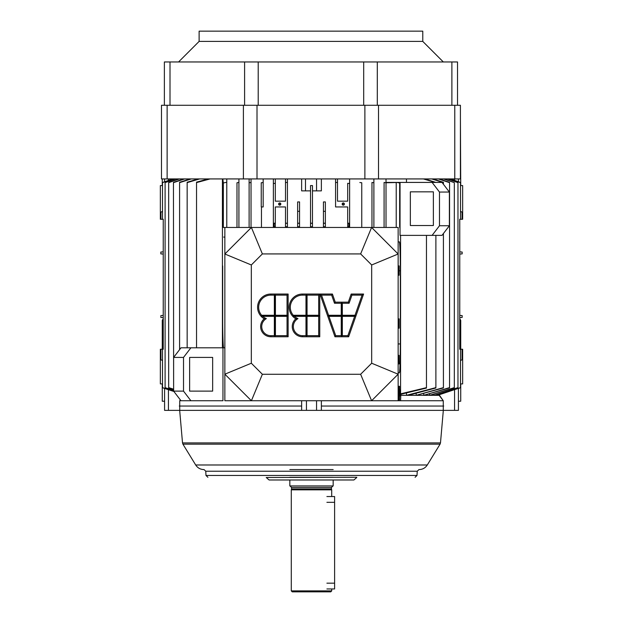 <?xml version="1.0" encoding="UTF-8"?>
<svg xmlns="http://www.w3.org/2000/svg" width="623" height="623" viewBox="0 0 623 623"><rect width="100%" height="100%" fill="white"/><g stroke="black" fill="none" stroke-linecap="round" stroke-linejoin="round"><path stroke-width="0.93" d="M160.898 219.273L160.944 212.108L162.51 211.415L160.944 212.108L162.51 211.415L160.944 212.108L162.51 211.485L160.944 212.178L160.944 219.273L162.51 219.273L160.944 219.273L162.51 219.273L160.944 219.273L160.944 212.178L162.51 211.485L160.944 212.178L160.944 219.273L163.234 219.273L163.234 349.238L163.234 219.273L163.234 349.238L163.234 219.273L163.234 349.238L163.234 219.273L163.234 349.238L160.898 349.238L163.234 349.238L162.51 349.238L163.234 349.238L163.234 219.273L162.51 219.273L162.51 182.516L172.719 178.933L162.51 182.632L162.51 219.273L163.234 219.273L160.352 219.273L160.352 185.576L160.352 219.273L160.898 219.273M160.827 316.507L160.827 317.419L163.234 317.613L160.827 317.419L160.827 316.507M160.827 252.969L160.827 253.88L163.234 254.075L160.827 253.88L160.827 252.05L160.827 252.969M160.944 359.829L160.944 349.238L160.352 349.238L160.352 383.9L162.51 383.9L160.352 383.9L160.352 349.238L160.352 383.9L160.352 349.238L160.352 383.9L162.51 383.9L160.352 383.9L160.352 349.238L160.352 383.9L160.352 349.238L162.51 349.238L160.352 349.238L160.944 349.238L160.944 359.829L162.51 360.351L160.944 359.829L160.944 349.238L160.944 359.829L162.51 360.351L160.944 359.829M162.51 360.406L160.944 359.884L162.51 360.406M212.653 357.423L212.653 391.119L189.633 391.119L189.633 357.423L212.653 357.423L212.653 391.119L189.633 391.119L189.633 357.423L212.653 357.423M399.764 390.613L399.81 395.909L399.764 390.613M399.701 395.644L399.709 390.154L399.701 395.644M399.631 396.61L399.623 389.196L399.616 396.61M399.53 397.567L399.538 388.23L399.545 397.567M399.545 386.79L399.545 399.304L399.545 386.79M399.545 386.307L399.545 399.787L399.545 386.307L398.588 386.307L398.588 399.787L398.588 386.307L399.545 386.307L399.545 399.787L399.545 386.307M410.347 225.526L410.347 191.829L433.367 191.829L433.367 225.526L410.347 225.526L410.347 191.829L433.367 191.829L433.367 225.526L410.347 225.526M462.064 212.155L462.064 219.273L460.514 219.273L462.648 219.273L462.648 185.576L460.514 185.576L462.648 185.576L462.648 219.273L460.514 219.273L462.648 219.273L462.648 185.576L462.648 219.273L462.648 185.576L460.514 185.576L462.648 185.576L462.648 219.273L462.064 219.273L462.064 212.155L460.514 211.477L462.064 212.155L462.064 219.273L460.514 219.273L462.064 219.273L462.064 212.155L460.514 211.477L462.064 212.155M460.514 211.399L462.064 212.085L460.514 211.399M459.758 219.273L459.758 349.238L459.758 219.273L459.758 349.238L459.758 219.273L462.056 219.273L459.758 219.273L459.758 349.238L459.758 219.273L459.758 349.238L459.758 219.273L460.514 219.273L460.514 182.523L458.411 181.76L460.514 182.64L460.514 219.273L460.514 182.523L450.211 178.933L460.514 182.64L460.514 219.273L459.758 219.273L459.758 349.238L459.758 219.273L459.758 349.238L459.758 219.273L460.506 219.273L459.758 219.273L459.758 349.238L459.758 219.273L459.758 349.238L459.758 219.273L460.514 219.273L460.514 182.523L458.411 181.76L458.411 178.933L458.411 181.76L460.514 182.64L460.514 219.273L460.514 182.523L450.211 178.933L460.514 182.64L460.514 219.273L459.758 219.273L459.758 241.49L459.758 219.273M460.514 349.238L462.064 349.238L462.064 359.884L460.514 360.398L462.064 359.884L460.514 360.398L462.064 359.884L460.514 360.343L462.064 359.829L462.064 349.238L459.758 349.238L459.758 322.2L459.758 349.238L460.506 349.238L460.514 387.732L436.863 395.325L460.514 387.631L436.863 395.325L439.16 395.325L437.556 395.325L439.16 395.325L439.16 394.795L443.265 400.745L400.589 400.745L400.791 395.325L436.863 395.325L460.514 387.631L436.863 395.325L460.514 387.631L437.548 395.325L439.16 395.325L443.265 400.745L398.144 400.745L398.144 374.197L371.596 400.745L400.589 400.745L400.791 395.325L406.476 395.325L435.89 387.623L408.182 395.325L416.172 395.325L443.42 387.631L416.18 395.325L423.741 395.325L449.557 387.615L423.749 395.325L429.597 395.325L454.331 387.623L429.597 395.325L433.974 395.325L457.967 387.623L433.974 395.325L439.16 395.325L436.863 395.325L460.514 387.732L458.419 388.425L460.506 387.732L460.514 349.238L460.514 387.631L460.514 349.238L459.758 349.238L462.064 349.238L459.758 349.238L460.506 349.238L460.514 387.732L458.419 388.425L458.419 410.37L454.564 410.37L454.564 389.702L454.564 410.37L458.419 410.37L458.419 388.425L460.506 387.732L460.514 349.238L460.514 387.631L460.514 349.238L459.758 349.238L462.064 349.238L462.064 359.829L460.514 360.343L462.064 359.829L462.064 349.238L460.514 349.238M160.352 185.576L160.352 219.273L160.352 185.576L160.352 219.273L160.352 185.576L160.352 219.273L160.944 219.273L160.352 219.273L160.352 185.576L162.51 185.576L160.352 185.576M162.502 182.523L162.502 185.576L162.502 182.523L162.502 185.576L162.502 182.523L162.502 185.576L162.502 182.523L164.589 181.76L162.502 182.523L164.589 181.76L164.589 178.933L164.589 181.76L162.502 182.523M162.502 219.273L163.234 219.273L163.234 349.238L163.234 219.273L163.234 349.238L163.234 219.273L163.234 349.238L163.234 219.273L163.234 349.238L162.502 349.238L163.234 349.238L162.51 349.238L163.234 349.238L163.234 219.273L162.51 219.273L162.51 182.632L172.719 178.933L162.51 182.632L162.51 219.273L163.234 219.273L162.502 219.273M162.502 383.9L162.502 387.74L164.581 388.425L162.502 387.74L164.581 388.425L164.581 410.37L164.581 388.425L162.502 387.74L162.502 383.9M418.095 395.325L415.479 395.325L418.095 395.325M425.221 395.325L423.235 395.325L425.221 395.325M430.711 395.325L429.224 395.325L430.711 395.325M434.776 395.325L433.709 395.325L434.776 395.325M344.184 204.056C342.198 207.132 342.198 200.988 344.184 204.056A0.911 0.911 0 0 1 342.814 204.85A0.911 0.911 0 0 1 342.814 203.269A0.911 0.911 0 0 1 344.184 204.056C342.198 207.132 342.198 200.988 344.184 204.056A0.911 0.911 0 0 1 342.814 204.85A0.911 0.911 0 0 1 342.814 203.269A0.911 0.911 0 0 1 344.184 204.056M344.379 204.056A1.106 1.106 0 0 1 342.72 205.014A1.106 1.106 0 0 1 342.72 203.098A1.106 1.106 0 0 1 344.379 204.056A1.106 1.106 0 0 1 342.72 205.014A1.106 1.106 0 0 1 342.72 203.098A1.106 1.106 0 0 1 344.379 204.056M399.67 182.991A654.75 654.75 11.9 0 0 396.991 182.422L399.74 182.422A1245.4 43.485 90 0 0 399.67 182.991A654.757 654.757 0 0 0 396.991 182.422L400.044 182.422L400.044 235.377L432.105 235.377L439.48 225.744L449.378 225.744L442.003 235.377L432.105 235.377L439.48 225.744L449.378 225.744L442.003 235.377L432.105 235.377L439.48 225.744L449.378 225.744L442.003 235.377L432.105 235.377L439.48 225.744L449.378 225.744L442.003 235.377L400.044 235.377L432.105 235.377L400.044 235.377L400.044 182.422L400.044 235.377L400.044 182.422L442.003 182.422L449.378 192.055L449.378 225.744L449.378 192.055L439.48 192.055L439.48 225.744L439.48 192.055L432.105 182.422L442.003 182.422L449.378 192.055L439.48 192.055L432.105 182.422L442.003 182.422L449.378 192.055L449.378 225.744L449.378 192.055L439.48 192.055L439.48 225.744L439.48 192.055L432.105 182.422L399.74 182.422L442.003 182.422L449.378 192.055L439.48 192.055L432.105 182.422L442.003 182.422L399.74 182.422A1245.408 43.462 90 0 0 399.67 182.991A654.75 654.75 11.9 0 0 396.991 182.422L386.019 182.422L396.991 182.422L386.019 182.422L396.22 182.422L386.019 182.422L386.019 178.933L386.019 227.45L386.019 182.773A564.368 564.368 0 0 0 384.087 182.43L384.087 182.43A564.36 564.36 10.2 0 1 386.019 182.773L386.019 227.45L386.019 182.773A564.368 564.368 0 0 0 384.087 182.43L384.087 227.45L384.087 182.43A564.36 564.36 10.2 0 1 386.019 182.773L386.019 178.933L386.019 182.773L399.74 182.422A1245.4 43.485 90 0 0 399.67 182.991A654.757 654.757 0 0 0 396.991 182.422L399.74 182.422A1245.408 43.462 90 0 0 399.67 182.991L399.67 227.45L399.67 182.991M335.571 182.438L335.571 206.945L347.696 206.945L347.696 223.205L348.911 223.205L348.911 226.788L347.696 226.788L347.696 227.45L347.696 206.945L347.696 223.205L348.911 223.205L348.911 226.788L347.696 226.788L348.849 226.725L348.849 223.275L347.696 223.205L348.911 223.205L348.911 226.788L347.696 226.788L347.696 223.205L348.911 223.205L348.911 226.788L347.696 226.788L347.696 227.45L347.696 206.945L347.696 223.275L347.696 206.945L335.571 206.945L335.571 178.933L335.571 206.945L347.696 206.945L335.571 206.945L335.571 182.438A423.656 423.656 3.5 0 1 337.495 182.555A422.558 422.558 -120.5 0 0 335.571 182.438A423.656 423.656 3.5 0 1 337.495 182.555A422.558 422.558 -120.5 0 0 335.571 182.438M337.495 178.933L337.495 201.167L337.495 178.933M347.696 183.326L347.696 201.167L337.495 201.167L347.696 201.167L337.495 201.167L347.696 201.167L337.495 201.167L347.696 201.167L337.495 201.167L347.696 201.167L347.696 183.326A447.696 447.696 5.1 0 1 349.628 183.497A446.123 446.123 -120.5 0 0 347.696 183.326A447.696 447.696 5.1 0 1 349.628 183.497A446.123 446.123 -120.5 0 0 347.696 183.326M349.62 178.933L349.628 227.45L349.628 178.933M359.829 182.516L359.829 182.523A469.726 469.726 0 0 1 361.753 182.749A469.726 469.726 6.8 0 0 359.829 182.523L359.829 182.516M361.753 227.45L361.753 182.749A469.726 469.726 0 0 0 359.829 182.523A469.726 469.726 6.8 0 1 361.753 182.749L361.753 227.45M371.962 182.469L371.962 227.45L371.962 182.469A508.641 508.641 0 0 1 373.886 182.757A508.633 508.633 8.5 0 0 371.962 182.469A508.641 508.641 0 0 1 373.886 182.757L373.886 178.933L373.886 182.757A508.633 508.633 8.5 0 0 371.962 182.469M373.886 227.45L373.886 178.933L373.886 227.45M450.67 178.933L460.514 182.523L450.67 178.933M436.863 394.585L436.863 395.325L436.863 394.585L436.863 395.325L433.974 395.325L457.967 387.623L457.967 182.648L447.516 178.933L457.967 182.477L457.967 387.779L433.974 395.325L457.967 387.779L457.967 182.477L457.967 387.623L433.974 395.325L433.974 394.211L433.974 395.325L433.974 394.211L433.974 395.325L429.597 395.325L454.331 387.825L429.597 395.325L454.331 387.825L454.331 182.648L443.584 178.933L454.331 182.648L454.331 387.623L454.331 182.648L443.584 178.933L454.331 182.648L454.331 387.623L429.597 395.325L429.597 393.9L429.597 395.325L429.597 393.9L429.597 395.325L423.749 395.325L449.557 387.615L449.557 182.656L438.382 178.933L449.557 182.375L449.557 387.872L423.749 395.325L449.557 387.872L449.557 182.375L449.557 387.615L423.741 395.325L423.741 393.588L423.741 395.325L423.741 393.588L423.741 395.325L416.18 395.325L443.42 387.631L443.42 233.532L443.42 387.942L416.18 395.325L443.42 387.942L443.42 233.532L443.42 387.631L416.172 395.325L416.172 393.284L416.172 395.325L416.172 393.284L416.172 395.325L406.476 395.325L435.89 387.981L408.182 395.325L435.89 387.981L408.182 395.325L406.476 395.325L435.89 387.981L435.89 235.377L435.89 387.623L435.89 235.377L435.89 387.623L406.476 395.325L406.476 392.973L406.476 395.325L406.476 392.973L406.476 395.325L400.791 395.325L400.791 394.289L400.791 395.325L436.863 395.325L436.863 394.585M448.03 178.933L457.967 182.477L448.03 178.933M444.292 178.933L454.331 182.648L444.292 178.933M439.301 178.933L449.557 182.375L439.301 178.933M432.899 178.933L443.42 182.298L431.739 178.933L443.42 182.64L431.739 178.933L443.42 182.64L443.42 184.268L443.42 182.298L443.42 184.268L443.42 182.298L432.899 178.933M424.847 178.933L435.89 182.422L424.847 178.933M435.158 182.422L423.399 178.933L435.158 182.422M406.476 182.422L406.476 178.933L406.476 182.422M396.22 227.45L396.22 182.422L396.22 227.45L396.22 182.422L399.74 182.422L396.22 182.422L396.22 227.45M321.367 190.872L316.554 190.872L316.554 178.933L316.554 190.872L316.554 178.933L316.554 190.872L312.466 190.872L312.466 227.45L312.466 226.788L310.534 226.725L312.466 226.725L310.534 226.788L310.534 227.45L299.562 227.45L299.562 226.788L297.638 226.788L297.638 227.45L297.638 226.725L299.562 226.788L297.638 226.788L297.638 223.205L299.562 223.275L297.638 223.275L299.562 223.205L299.562 211.267A340.47 340.47 -118.5 0 0 297.638 211.345L297.638 223.205L297.638 201.938L299.562 201.938L299.562 211.267A340.47 340.47 -2.6 0 0 297.638 211.345L297.638 223.205L299.562 223.205L299.562 211.267A340.47 340.47 -118.5 0 0 297.638 211.345L297.638 201.938L299.562 201.938L299.562 211.267A340.47 340.47 -2.6 0 0 297.638 211.345L297.638 223.205L299.562 223.205L299.562 226.788L297.638 226.788L297.638 227.45L287.437 227.45L297.63 227.45L297.638 226.725L299.562 226.788L297.638 226.788L297.638 201.938L299.562 201.938L299.562 227.45L299.562 223.275L297.638 223.275L297.638 201.938L299.562 201.938L299.562 223.275L297.638 223.275L299.562 223.275L299.562 226.725L297.638 226.725L297.638 223.275L297.638 226.725L299.562 226.725L299.562 201.938L299.562 227.45L310.534 227.45L310.534 223.205L312.466 223.205L312.466 185.576L310.534 185.576L310.534 223.205L312.466 223.275L310.534 223.275L312.466 223.205L312.466 185.576L310.534 185.576L310.534 223.205L312.466 223.205L312.466 226.788L310.534 226.725L312.466 226.725L310.534 226.788L310.534 227.45L310.534 185.576L310.534 190.872L301.633 190.872L301.633 178.933L301.633 190.872L301.633 178.933L301.633 190.872L310.534 190.872L310.534 185.576L310.534 223.275L312.466 223.275L312.466 227.45L312.466 185.576L310.534 185.576L310.534 190.872L301.633 190.872L310.534 190.872L310.534 185.576L312.466 185.576L312.466 190.872L321.367 190.872L312.466 190.872L312.466 227.45L312.466 185.576L312.466 223.275L310.534 223.275L310.534 226.725L312.466 226.725L310.534 226.725L310.534 223.275L312.466 223.275L312.466 226.725L312.466 185.576L312.466 190.872L321.367 190.872L321.367 178.933L321.367 190.872M224.856 347.798L223.673 347.798C223.112 348.74 222.613 331.226 222.668 318.914L222.668 265.959L222.668 318.914C222.613 331.226 223.112 348.74 223.673 347.798L224.856 347.798M223.673 237.083L224.856 237.083L223.673 237.083M196.533 182.617L196.533 182.157L208.23 178.933L196.533 182.157L208.23 178.933L196.533 182.157L196.533 347.798L196.533 182.617L210.06 178.933L196.533 182.617L196.533 347.798L196.533 182.617L210.06 178.933L196.533 182.617M223.33 182.975L222.832 178.933L223.33 182.975L223.33 227.45L224.856 227.45L223.33 227.45L224.856 227.45L223.33 227.45L223.33 182.975L222.832 178.933L223.33 182.975L223.33 227.45L223.33 182.975A651.642 651.642 -11.9 0 1 226.78 182.251L226.78 227.45L226.78 182.251A651.65 651.65 -89.8 0 0 223.33 182.975A651.642 651.642 -11.9 0 1 226.78 182.251L226.78 227.45L226.78 182.251A651.65 651.65 -89.8 0 0 223.33 182.975M226.78 178.933L226.78 182.251L226.78 178.933M238.913 178.933L238.913 182.414A564.321 564.321 -10.2 0 0 236.981 182.757L236.981 227.45L236.981 182.757A564.321 564.321 0 0 1 238.913 182.414L238.913 227.45L238.913 182.414A564.321 564.321 -10.2 0 0 236.981 182.757A564.321 564.321 0 0 1 238.913 182.414L238.913 178.933M251.038 178.933L251.038 182.492A508.742 508.742 -8.5 0 0 249.114 182.78L249.114 178.933L249.114 182.78A508.742 508.742 0 0 1 251.038 182.492L251.038 227.45L251.038 182.492A508.742 508.742 -8.5 0 0 249.114 182.78L249.114 227.45L249.114 182.78A508.742 508.742 0 0 1 251.038 182.492L251.038 178.933M261.247 206.945L263.171 206.945L263.171 182.516A469.695 469.695 0 0 0 261.247 182.749L261.247 206.945L263.171 206.945L263.171 182.516A469.695 469.695 -6.8 0 0 261.247 182.749L261.247 206.945L263.171 206.945L263.171 182.516A469.695 469.695 0 0 0 261.247 182.749L261.247 206.945L263.171 206.945L263.171 182.516A469.695 469.695 -6.8 0 0 261.247 182.749L261.247 206.945M263.171 178.933L263.171 182.516L263.171 178.933M280.646 204.056C278.66 207.132 278.652 200.988 280.646 204.056A0.911 0.911 0 0 1 279.275 204.85A0.911 0.911 0 0 1 279.275 203.269A0.911 0.911 0 0 1 280.646 204.056C278.66 207.132 278.652 200.988 280.646 204.056A0.911 0.911 0 0 1 279.275 204.85A0.911 0.911 0 0 1 279.275 203.269A0.911 0.911 0 0 1 280.646 204.056M280.833 204.056A1.106 1.106 0 0 1 279.174 205.014A1.106 1.106 0 0 1 279.174 203.098A1.106 1.106 0 0 1 280.833 204.056A1.106 1.106 0 0 1 279.174 205.014A1.106 1.106 0 0 1 279.174 203.098A1.106 1.106 0 0 1 280.833 204.056M287.429 223.275L285.505 223.275L287.429 223.205L287.429 227.45L287.429 226.788L285.505 226.788L285.505 227.45L285.505 226.725L287.429 226.725L285.505 226.788L287.429 226.725L287.429 227.45L287.429 182.251L287.429 227.45L287.429 226.788L285.505 226.788L285.505 223.205L287.429 223.205L287.429 226.788L285.505 226.788L285.505 223.205L287.429 223.205L285.505 223.205L287.429 223.205L285.505 223.275L287.429 223.275L287.429 226.725L285.505 226.725L287.429 226.725L287.429 223.275M275.304 178.933L275.304 183.326A447.688 447.688 -5.1 0 0 273.372 183.497L273.372 178.933L273.372 183.497A446.107 446.107 -124 0 1 275.304 183.326L275.304 201.167L285.505 201.167L275.304 201.167L285.505 201.167L275.304 201.167L275.304 183.326A447.688 447.688 -5.1 0 0 273.372 183.497L273.372 227.45L273.372 183.497A446.107 446.107 -124 0 1 275.304 183.326L275.304 201.167L285.505 201.167L275.304 201.167L285.505 201.167L275.304 201.167L275.304 178.933M285.505 178.933L285.505 201.167L285.505 178.933M287.429 178.933L287.429 182.438A423.796 423.796 -3.5 0 0 285.505 182.555A423.796 423.796 -124 0 1 287.429 182.438L287.429 223.205L287.429 182.438A423.796 423.796 -3.5 0 0 285.505 182.555A423.796 423.796 -124 0 1 287.429 182.438L287.429 178.933M285.505 206.945L285.505 223.205L285.505 206.945L285.505 223.205L285.505 206.945L275.304 206.945L275.304 223.275L274.151 223.275L274.151 226.725L275.304 226.725L275.304 227.45L275.304 226.788L274.089 226.788L274.089 223.205L275.304 223.205L274.151 223.275L274.151 226.725L275.304 226.788L274.089 226.788L274.089 223.205L274.089 226.788L274.089 223.205L274.089 226.788L274.089 223.205L275.304 223.205L275.304 227.45L275.304 226.788L274.089 226.788L275.304 226.788L274.089 226.788L275.304 226.725L275.304 223.275L274.089 223.205L275.304 223.275L274.089 223.205L275.304 223.205L275.304 206.945L285.505 206.945L275.304 206.945L275.304 223.205L275.304 206.945L285.505 206.945M261.465 206.945L261.465 227.45L273.372 227.45L273.372 183.497L273.372 227.45L261.465 227.45L261.465 206.945M399.109 357.532L399.109 356.543L398.144 356.543L399.109 356.543L399.109 355.367L398.144 355.367L399.109 355.367L398.144 355.367L399.109 355.367L398.144 355.429L399.109 355.429L399.109 356.543L398.144 356.543L399.109 356.543L399.109 355.429L398.144 355.429L399.109 355.429L399.109 357.532L398.144 357.532L399.109 357.532L399.109 356.543L399.109 357.532L398.144 357.532L399.109 357.952L398.144 357.952L399.109 357.532M399.109 358.155L398.144 358.466L399.109 358.155M399.109 359.596L399.109 358.466L399.109 359.596L398.144 359.596L399.109 359.596L399.109 358.466L399.109 359.596L398.144 359.596L399.109 359.596M399.109 360.195L398.144 360.195L399.109 360.195L398.144 360.195L399.109 360.195L399.109 360.888L398.144 360.888L399.109 360.888L399.109 360.195L399.109 360.888L398.144 360.888L399.109 360.888L399.109 360.195M399.109 361.831L399.109 360.888L399.109 361.831L398.144 361.831L399.109 361.831L399.109 360.888L399.109 361.831L398.144 361.831L399.109 362.041L398.144 362.041L399.109 361.831M399.109 362.228L398.144 362.228L399.109 362.228L398.144 362.228L399.109 362.228L399.109 363.154L398.144 363.154L399.109 363.154L399.109 362.228L399.109 363.154L398.144 363.154L399.109 363.154L399.109 362.228M399.109 363.933L399.109 363.154L399.109 363.933L398.144 363.933L399.109 363.933L399.109 363.154L399.109 363.933L398.144 363.933L399.109 363.933M399.109 272.181L399.109 271.48L399.109 272.181L399.109 271.48L398.144 271.48L399.109 271.48L399.109 273.115L399.109 272.181L398.144 272.181L399.109 272.181L399.109 273.115L399.109 272.181L398.144 272.181L399.109 272.181M399.109 273.326L398.144 273.115L399.109 273.326M399.109 274.447L399.109 273.513L399.109 274.447L399.109 273.513L398.144 273.513L399.109 273.513L399.109 275.218L399.109 274.447L398.144 274.447L399.109 274.447L399.109 275.218L399.109 274.447L398.144 274.447L399.109 274.447M398.144 275.218L399.109 275.218L398.144 275.218M399.109 269.627L399.109 268.708L399.109 269.237L399.109 268.708L398.144 268.708L399.109 268.708L399.109 269.237L398.144 269.237L399.109 269.237L398.144 269.627L399.109 269.237L398.144 269.237L399.109 269.237L398.144 269.627L399.109 269.627L399.109 271.418L399.109 269.627M398.144 271.418L399.109 271.418L398.144 271.418M399.109 268.474L399.109 265.92L399.109 267.197L399.109 265.92L398.144 265.92L399.109 265.92L399.109 267.197L398.144 267.197L399.109 267.197L399.109 268.474L398.144 268.474L399.109 268.474L399.109 267.197L398.144 267.197L399.109 267.197L399.109 268.474L398.144 268.474L399.109 268.474M399.109 321.429L399.109 318.875L399.109 320.152L399.109 318.875L398.144 318.875L399.109 318.875L399.109 320.152L398.144 320.152L399.109 320.152L399.109 321.429L398.144 321.429L399.109 321.429L399.109 320.152L398.144 320.152L399.109 320.152L399.109 321.429L398.144 321.429L399.109 321.429M399.109 322.582L399.109 321.655L399.109 322.184L399.109 321.655L398.144 321.655L399.109 321.655L399.109 322.184L398.144 322.184L399.109 322.184L398.144 322.582L399.109 322.184L398.144 322.184L399.109 322.184L398.144 322.582L399.109 322.582L399.109 324.365L399.109 322.582M398.144 324.365L399.109 324.365L398.144 324.365M399.109 325.128L399.109 324.435L399.109 325.128L399.109 324.435L398.144 324.435L399.109 324.435L399.109 326.07L399.109 325.128L398.144 325.128L399.109 325.128L399.109 326.07L399.109 325.128L398.144 325.128L399.109 325.128M399.109 326.281L398.144 326.07L399.109 326.281M399.109 327.394L399.109 326.468L399.109 327.394L399.109 326.468L398.144 326.468L399.109 326.468L399.109 328.173L399.109 327.394L398.144 327.394L399.109 327.394L399.109 328.173L399.109 327.394L398.144 327.394L399.109 327.394M398.144 328.173L399.109 328.173L398.144 328.173M398.144 358.396L398.144 371.386L398.144 358.396M398.144 241.895L399.32 241.895C399.888 240.945 400.387 258.467 400.332 270.779L400.332 343.943C400.223 362.493 399.888 372.118 399.32 372.827L398.144 372.827L399.32 372.827C399.888 372.118 400.223 362.493 400.332 343.943C400.223 362.493 399.888 372.118 399.32 372.827C399.888 372.118 400.223 362.493 400.332 343.943L398.144 343.943L400.332 343.943L400.332 270.779L400.332 343.943L398.144 343.943L400.332 343.943L400.332 270.779L399.109 270.779L400.332 270.779C400.379 258.475 399.896 240.937 399.32 241.895C399.888 240.945 400.387 258.467 400.332 270.779L399.109 270.779L400.332 270.779C400.379 258.475 399.896 240.937 399.32 241.895L398.144 241.895M222.427 347.798L222.427 178.933L222.427 347.798M222.956 400.745L222.956 347.798L190.895 347.798L183.52 357.423L173.622 357.423L173.622 391.119L183.52 391.119L190.895 400.745L180.997 400.745L173.622 391.119L183.52 391.119L190.895 400.745L180.997 400.745L173.622 391.119L183.52 391.119L190.895 400.745L179.736 400.745L180.359 399.919L179.736 400.745L179.736 410.37L301.633 410.37L301.633 400.745L301.633 410.37L316.554 410.37L316.554 400.745L316.554 410.37L443.265 410.37L443.265 400.745L400.589 400.745L400.791 394.289L400.589 400.745L398.144 400.745L443.265 400.745L443.265 410.37L454.564 410.37L454.564 389.702L454.564 410.37L458.419 410.37L458.419 388.425L458.419 410.37L443.265 410.37L443.265 400.745L439.16 394.795L443.265 400.745L443.265 410.37L454.564 410.37L321.367 410.37L443.265 410.37L321.367 410.37L321.367 400.745L321.367 410.37L316.554 410.37L316.554 400.745L316.554 410.37L321.367 410.37L321.367 400.745L321.367 410.37L306.446 410.37L316.554 410.37L306.446 410.37L306.446 400.745L306.446 410.37L301.633 410.37L301.633 400.745L301.633 410.37L306.446 410.37L306.446 400.745L306.446 410.37L168.428 410.37L179.736 410.37L179.736 400.745L180.359 399.919L179.736 400.745L179.736 410.37L168.428 410.37L179.736 410.37L179.736 400.745L180.997 400.745L173.622 391.119L183.52 391.119L190.895 400.745L180.997 400.745L173.622 391.119L173.622 357.423L180.997 347.798L190.895 347.798L183.52 357.423L183.52 391.119L183.52 357.423L173.622 357.423L180.997 347.798L190.895 347.798L183.52 357.423L173.622 357.423L173.622 391.119L173.622 357.423L180.997 347.798L190.895 347.798L183.52 357.423L183.52 391.119L183.52 357.423L173.622 357.423L180.997 347.798L222.956 347.798L190.895 347.798L222.956 347.798L222.956 400.745L190.895 400.745L222.956 400.745L222.956 347.798L222.956 400.745L190.895 400.745L222.956 400.745M187.157 182.632L198.153 178.933L187.157 182.235L198.153 178.933L187.157 182.235L187.157 347.798L187.157 182.235L187.157 347.798L187.157 182.632L187.157 347.798L187.157 182.632L199.601 178.933L187.157 182.632M191.261 178.933L179.588 182.298L190.101 178.933L179.588 182.298L190.101 178.933L179.588 182.298L179.588 349.635L179.588 182.298L179.588 349.635L179.588 182.64L179.588 349.635L179.588 182.64L191.261 178.933M184.618 178.933L173.459 182.368L183.699 178.933L173.459 182.368L183.699 178.933L173.459 182.368L173.622 387.67L173.459 182.368L173.622 387.67L173.459 182.656L184.618 178.933M179.416 178.933L168.662 182.648L168.662 387.615L173.622 389.18L168.662 387.825L168.662 182.422L178.708 178.933L168.662 182.422L178.708 178.933L168.662 182.422L168.662 387.825L168.662 182.422L168.662 387.615L168.662 182.648L179.416 178.933M173.622 389.391L168.662 387.825L173.622 389.391M175.484 178.933L165.103 182.625L165.103 387.646L173.622 390.387L165.103 387.802L165.103 182.453L174.97 178.933L165.103 182.453L174.97 178.933L165.103 182.453L165.103 387.802L165.103 182.453L165.103 387.646L165.103 182.625L175.484 178.933M173.622 390.551L165.103 387.802L173.622 390.551M162.51 387.638L162.51 349.238L162.51 387.638L173.786 391.337L162.51 387.638L162.51 349.238L162.51 387.638L173.786 391.337L162.51 387.638M173.903 391.485L162.51 387.74L173.903 391.485M305.48 178.933L305.48 190.872L305.48 178.933M325.362 226.725L323.438 226.788L325.362 226.725L323.438 226.788L323.438 227.45L323.438 201.938L325.362 201.938L325.362 211.368A339.667 339.667 1.8 0 0 323.438 211.29L323.438 201.938L325.362 201.938L325.362 211.368A339.667 339.667 -118.5 0 0 323.438 211.29L323.438 223.205L325.362 223.205L325.362 211.368L325.362 223.275L323.438 223.275L325.362 223.205L325.362 211.368A339.667 339.667 1.8 0 0 323.438 211.29L323.438 223.205L325.362 223.205L325.362 227.45L325.362 226.788L323.438 226.788L323.438 227.45L323.438 201.938L325.362 201.938L325.362 211.368A339.667 339.667 -118.5 0 0 323.438 211.29L323.438 201.938L325.362 201.938L325.362 223.275L323.438 223.275L325.362 223.205L325.362 226.788L323.438 226.788L323.438 201.938L323.438 226.725L325.362 226.725L323.438 226.725L323.438 223.275L325.362 223.275L325.362 226.725L323.438 226.725L323.438 223.275L325.362 223.275L325.362 226.725M325.362 227.45L325.362 226.788L325.362 227.45L326.016 227.45L325.362 227.45L325.362 226.788L325.362 227.45M398.144 227.45L371.596 227.45L398.144 254.005L398.144 227.45M348.849 223.275L347.696 223.275L347.696 226.725L348.911 226.788L348.849 223.275L347.696 223.275L348.911 223.205L348.911 226.788L348.849 223.275M347.089 227.45L347.696 227.45L347.696 226.725L348.849 226.725L347.696 226.725L347.696 223.275L347.696 227.45L347.089 227.45M462.165 317.419L462.165 315.596L459.758 315.402L462.165 315.596L462.165 317.419L459.758 317.613L462.165 317.419M462.165 253.88L462.165 252.05L459.758 251.856L462.165 252.05L462.165 253.88L459.758 254.075L462.165 253.88M462.648 349.238L462.648 383.9L462.648 349.238L462.064 349.238L462.648 349.238L462.648 383.9L460.514 383.9L462.648 383.9L462.648 349.238L462.648 383.9L462.648 349.238L462.064 349.238L462.648 349.238L462.648 383.9L460.514 383.9L462.648 383.9L462.648 349.238M454.564 180.351L454.564 178.933L454.564 180.351M168.436 178.933L168.436 180.366L168.436 178.933M426.467 235.377L426.467 388.059L400.644 394.32A871.67 30.449 -90 0 1 400.573 393.861L426.467 387.646L426.467 388.059L400.644 394.32A871.686 30.418 -90 0 1 400.573 393.861L426.467 387.646L426.467 388.059L400.644 394.32A871.67 30.449 -90 0 1 400.573 393.861L426.467 387.646L426.467 388.059L400.644 394.32A871.686 30.418 -90 0 1 400.573 393.861L426.467 387.646L426.467 235.377M400.573 235.377L400.573 393.861L400.573 235.377M164.581 410.37L168.428 410.37L168.428 389.687L168.428 410.37L164.581 410.37L164.581 388.425L164.581 410.37L168.428 410.37L168.428 389.687L168.428 410.37L164.581 410.37M285.505 226.725L285.505 223.275L285.505 226.725M275.304 223.275L275.304 226.725L275.304 223.275M249.114 227.45L249.114 182.78L249.114 227.45M398.144 273.513L399.109 273.513L398.144 273.513M398.144 273.115L399.109 273.115L398.144 273.115M398.144 271.48L399.109 271.48L398.144 271.48M398.144 268.708L399.109 268.708L398.144 268.708M398.144 265.92L399.109 265.92L398.144 265.92M398.144 318.875L399.109 318.875L398.144 318.875M398.144 321.655L399.109 321.655L398.144 321.655M398.144 326.468L399.109 326.468L398.144 326.468M398.144 326.07L399.109 326.07L398.144 326.07M398.144 324.435L399.109 324.435L398.144 324.435M323.438 226.788L323.438 227.45L323.438 226.788M462.648 185.576L462.648 219.273L462.648 185.576M458.411 178.933L458.411 181.76L458.411 178.933M164.589 181.76L164.589 178.933L164.589 181.76M180.997 347.798L190.895 347.798L180.997 347.798M180.997 400.745L179.736 400.745L180.997 400.745M163.234 322.2L163.234 349.238L163.234 322.2M163.234 219.273L163.234 241.498L163.234 219.273M199.119 41.406L422.776 41.406L422.776 31.15L199.119 31.15L199.119 41.406L178.575 61.957M164.371 105.279L164.371 61.957L164.371 105.279M363.692 105.279L363.692 61.957L164.371 61.957M363.692 61.957L377.304 61.957L377.304 105.279M457.523 61.957L457.523 105.279L457.523 61.957L377.304 61.957M460.413 105.279L161.482 105.279L161.482 178.933L460.413 178.933L460.413 105.279M291.564 488.93L291.564 487.49L331.428 487.49L331.428 488.93L291.564 488.93L291.362 489.701L331.716 489.849L291.276 489.849L291.276 590.884L331.716 590.884L331.716 588.961M311.5 485.948L333.157 485.948L333.157 479.983L353.903 479.983L269.113 479.983L289.835 479.983L289.835 485.948L311.5 485.948M331.716 590.884L330.751 591.85L292.242 591.85L291.276 590.884M326.904 496.539L334.606 496.539L334.606 588.961L326.904 588.961M458.419 401.228L460.724 401.228L460.724 383.9M459.758 318.688L460.724 320.354L460.724 349.238M460.413 118.183L460.724 185.576M162.276 185.576L162.276 178.933M163.234 318.688L162.276 320.354L162.276 349.238M164.581 401.228L162.276 401.228L162.276 383.9M274.346 315.269L274.346 295.131L270.834 295.131A12.164 12.164 0 0 0 261.644 315.269L274.346 315.269L274.883 315.814L261.528 315.814A78.599 45.082 -0 0 1 261.644 315.269M274.346 295.131L274.883 294.687L274.883 315.814L274.346 316.352L262.704 316.352L261.528 315.814M287.499 315.814L287.047 316.352L275.428 316.352L274.883 315.814L275.428 315.269L287.047 315.269L287.499 315.814L274.883 315.814L274.883 336.124L274.346 335.68L274.346 316.352M262.704 316.352A12.164 12.164 -158.4 0 0 266.356 318.61A9.127 9.127 0 0 0 270.834 335.68L274.346 335.68M266.356 318.61L264.23 318.781A10.202 10.202 0 0 0 270.834 336.763L288.13 336.763L288.13 294.048L287.047 295.131L275.428 295.131L275.428 315.269M288.13 294.048L270.834 294.048A13.247 13.247 0 0 0 264.23 318.781M274.883 294.687L275.428 295.131M287.047 315.269L287.047 295.131M275.428 316.352L275.428 335.68L274.883 336.124M275.428 335.68L287.047 335.68L287.047 316.352M287.047 335.68L288.13 336.763M305.979 315.269L305.979 295.131L302.459 295.131A12.164 12.164 0 0 0 293.277 315.269L305.979 315.269L306.516 315.814L293.16 315.814A78.599 45.082 -0 0 1 293.277 315.269M305.979 295.131L306.516 294.687L306.516 315.814L305.979 316.352L294.336 316.352L293.16 315.814M319.124 315.814L318.68 316.352L307.053 316.352L306.516 315.814L307.053 315.269L318.68 315.269L319.124 315.814L306.516 315.814L306.516 336.124L305.979 335.68L305.979 316.352M294.336 316.352A12.164 12.164 0 0 0 297.981 318.61A9.127 9.127 0 0 0 302.459 335.68L305.979 335.68M297.981 318.61L295.855 318.781A10.202 10.202 0 0 0 302.459 336.763L319.763 336.763L319.763 294.048L318.68 295.131L307.053 295.131L307.053 315.269M319.763 294.048L302.459 294.048A13.247 13.247 0 0 0 295.855 318.781M306.516 294.687L307.053 295.131M318.68 315.269L318.68 295.131M307.053 316.352L307.053 335.68L306.516 336.124M307.053 335.68L318.68 335.68L318.68 316.352M318.68 335.68L319.763 336.763M355.017 315.269L355.305 315.814L328.29 315.814L328.57 315.269L341.256 315.269L341.256 303.245L341.793 302.794L341.793 315.814L342.331 315.269L355.017 315.269L362.072 295.131L351.933 295.131L349.09 303.245L342.331 303.245L342.331 315.269M341.793 302.794L342.331 303.245M355.305 315.814L354.643 316.352L342.331 316.352L341.793 315.814L341.793 336.124L341.256 335.68L341.256 316.352L328.944 316.352L335.711 335.68L341.256 335.68M342.331 316.352L342.331 335.68L347.875 335.68L354.643 316.352M342.331 335.68L341.793 336.124M341.256 315.269L341.793 315.814L341.256 316.352M328.944 316.352L328.29 315.814M341.256 303.245L334.496 303.245L331.654 295.131L321.523 295.131L328.57 315.269M334.496 303.245L335.26 302.163L332.425 294.048L331.654 295.131M349.09 303.245L348.327 302.163L335.26 302.163M362.072 295.131L363.591 294.048L351.162 294.048L351.933 295.131M351.162 294.048L348.327 302.163M347.875 335.68L348.646 336.763L363.591 294.048M335.711 335.68L334.948 336.763L348.646 336.763M321.523 295.131L319.996 294.048L334.948 336.763M332.425 294.048L319.996 294.048M371.674 363.232L360.631 374.267L371.596 400.745L251.404 400.745L262.369 374.267L251.326 363.232L224.856 374.197L224.856 400.745L251.404 400.745L224.856 374.197L224.856 254.005L251.404 227.45L224.856 227.45L224.856 254.005L251.326 264.97L262.369 253.927L360.631 253.927L371.674 264.97L371.674 363.232L398.144 374.197L398.144 254.005L371.674 264.97M262.369 253.927L251.404 227.45L371.596 227.45L360.631 253.927M360.631 374.267L262.369 374.267M251.326 363.232L251.326 264.97M179.292 406.04L301.633 406.04M321.367 406.04L443.708 406.04M356.777 477.28L266.231 477.498L269.089 479.983M333.157 477.28L289.835 477.28M333.157 469.578L289.835 469.578M170.009 105.279L170.009 61.957M244.598 105.279L244.598 61.957M258.21 105.279L258.21 61.957M451.885 105.279L451.885 61.957M454.774 105.279L454.774 178.933M378.504 105.279L378.504 178.933M364.883 105.279L364.883 178.933M257.011 105.279L257.011 178.933M243.398 105.279L243.398 178.933M167.128 105.279L167.128 178.933M334.606 583.183L326.904 583.183M334.606 502.317L326.904 502.317M270.834 335.68L270.834 336.763M270.834 295.131L270.834 294.048M302.459 335.68L302.459 336.763M302.459 295.131L302.459 294.048M415.089 477.28L417.013 475.458L205.979 475.458L207.903 477.28M417.013 475.458L417.239 471.222L205.761 471.222L204.033 469.578M419.092 469.578C422.628 469.469 425.361 467.943 427.3 464.984L195.692 464.984C197.631 467.943 200.372 469.469 203.9 469.578M427.3 464.984L440.064 444.168L182.928 444.168L195.692 464.984M440.064 444.168L440.484 442.906L182.516 442.906L182.928 444.168M160.827 315.596L163.234 315.402L160.827 315.596M160.827 252.05L163.234 251.856L160.827 252.05M399.545 399.787L398.588 399.787L399.545 399.787M422.776 41.406L443.327 61.957M331.716 489.849L331.716 496.539M331.428 487.49L332.962 485.948M291.564 487.49L290.03 485.948M331.428 488.93L331.631 489.701M356.761 477.498L353.911 479.983M205.979 475.458L205.761 471.222M417.239 471.222L418.968 469.578M440.484 442.906L443.327 410.37M182.516 442.906L179.673 410.37"/></g></svg>
